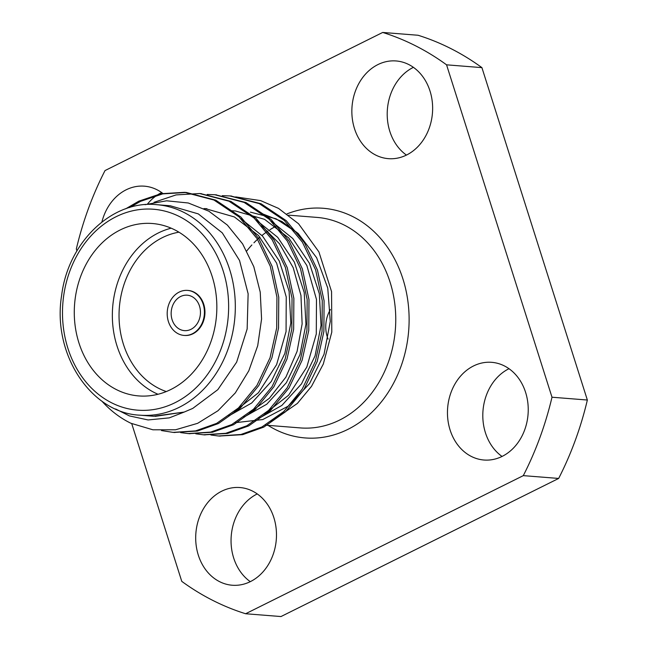 <?xml version="1.0" encoding="UTF-8"?>
<svg xmlns="http://www.w3.org/2000/svg" width="649" height="649" viewBox="0 0 649 649"><rect width="100%" height="100%" fill="white"/><g stroke="black" fill="none" stroke-linecap="round" stroke-linejoin="round"><path stroke-width="0.97" d="M558.651 478.443L280.976 616.55L245.622 613.743L523.297 475.636L558.651 478.443A300.252 247.147 94.5 0 0 587.353 400.027L551.999 397.22L446.561 64.827L481.915 67.634A300.252 247.147 94.5 0 0 418.061 35.257L382.707 32.45L105.033 170.557A300.252 247.147 -85.5 0 0 76.331 248.973L76.931 250.863M523.297 475.636A300.252 247.147 -85.5 0 0 551.999 397.22M446.561 64.827A300.252 247.147 -85.5 0 0 382.707 32.45M131.731 423.635L181.769 581.366A300.252 247.147 -85.5 0 0 245.622 613.743M330.39 309.549A28.824 23.729 -85.5 0 0 328.061 339.078M250.425 581.593A48.999 40.335 -85.5 0 0 276.125 528.383A48.999 40.335 -85.5 0 0 239.96 487.545A48.999 40.335 -85.5 0 0 195.876 533.202A48.999 40.335 -85.5 0 0 232.212 585.236A48.999 40.335 -85.5 0 0 250.425 581.593M257.247 493.921A48.999 40.335 -85.5 0 0 231.231 536.001A48.999 40.335 -85.5 0 0 250.279 581.666M162.769 193.378A48.999 40.335 -85.5 0 0 144.362 186.174A48.999 40.335 -85.5 0 0 101.901 221.982M161.642 192.55A48.999 40.335 -85.5 0 0 147.591 203.908M502.188 456.377A48.999 40.335 -85.5 0 0 527.88 403.167A48.999 40.335 -85.5 0 0 491.723 362.329A48.999 40.335 -85.5 0 0 447.64 407.986A48.999 40.335 -85.5 0 0 483.967 460.019A48.999 40.335 -85.5 0 0 502.188 456.377M509.003 368.705A48.999 40.335 -85.5 0 0 482.986 410.785A48.999 40.335 -85.5 0 0 502.042 456.45M406.582 155.014A48.999 40.335 -85.5 0 0 432.283 101.796A48.999 40.335 -85.5 0 0 396.125 60.957A48.999 40.335 -85.5 0 0 352.034 106.614A48.999 40.335 -85.5 0 0 388.37 158.656A48.999 40.335 -85.5 0 0 406.582 155.014M413.405 67.334A48.999 40.335 -85.5 0 0 387.388 109.421A48.999 40.335 -85.5 0 0 406.436 155.079M191.009 329.311A17.774 14.635 -85.5 0 0 200.33 310.003A17.774 14.635 -85.5 0 0 187.212 295.19A17.774 14.635 -85.5 0 0 171.222 311.755A17.774 14.635 -85.5 0 0 184.405 330.633A17.774 14.635 -85.5 0 0 191.009 329.311M192.42 333.74A22.577 18.586 -85.5 0 0 204.257 309.224A22.577 18.586 -85.5 0 0 187.593 290.403A22.577 18.586 -85.5 0 0 167.28 311.439A22.577 18.586 -85.5 0 0 184.024 335.419A22.577 18.586 -85.5 0 0 192.42 333.74M184.292 335.436A22.577 18.586 -85.5 0 0 184.567 335.46A22.577 18.586 -85.5 0 0 192.964 333.781A22.577 18.586 -85.5 0 0 204.8 309.265A22.577 18.586 -85.5 0 0 188.137 290.444A22.577 18.586 -85.5 0 0 187.869 290.428M178.946 232.18A81.669 67.228 -85.5 0 0 119.343 307.634A81.669 67.228 -85.5 0 0 166.298 391.55M158.007 394.268A86.471 71.179 94.5 0 1 112.675 307.107A86.471 71.179 94.5 0 1 171.19 228.188M170.865 389.489A86.471 71.179 -85.5 0 0 216.214 295.587A86.471 71.179 -85.5 0 0 152.401 223.516A86.471 71.179 -85.5 0 0 74.603 304.089A86.471 71.179 -85.5 0 0 138.724 395.922A86.471 71.179 -85.5 0 0 170.865 389.489M125.63 208.848L138.797 201.174L160.928 193.718L184.576 192.331L213.927 200.022L239.043 216.904L257.101 238.637L270.276 266.236L276.928 297.072L276.709 327.899L270.065 357.704L256.955 385.401L238.443 407.961L216.644 423.367L195.568 430.895L173.08 432.38L161.496 430.571M154.008 202.326L176.074 194.911L199.641 193.532L229.016 201.214L254.157 218.105L272.207 239.838L285.39 267.437L292.034 298.272L291.823 329.1L285.171 358.905L272.061 386.601L253.548 409.162L231.75 424.568L210.682 432.096L188.194 433.581L180.673 432.607M207.177 194.465L214.787 194.732L244.138 202.415L269.262 219.297L287.32 241.039L300.495 268.629L307.147 299.473L306.928 330.3L300.276 360.098L287.174 387.802L268.654 410.363L246.863 425.76L225.771 433.297L203.275 434.773L195.787 433.808M222.282 195.665L229.876 195.933L259.243 203.616L284.367 220.498L302.426 242.239L315.601 269.83L322.253 300.674L322.034 331.493L315.382 361.298L302.28 389.002L283.767 411.555L261.969 426.961L240.901 434.489L218.421 435.982L210.893 435.008M139.933 415.182C91.168 413.194 51.871 354.184 61.663 295.173C68.275 241.501 112.821 199.86 156.636 204.678A105.584 86.909 94.5 0 1 234.549 292.683A105.584 86.909 94.5 0 1 179.181 407.337A105.584 86.909 94.5 0 1 139.933 415.182L153.521 416.26L184.186 412.066L169.259 417.875L148.102 419.952L129.451 415.928L115.636 408.984M156.636 204.678L170.257 205.765L198.294 213.894L222.266 232.853L239.546 260.484L248.129 293.77L247.155 328.962L236.642 362.158L217.821 389.66L192.769 408.399L184.186 412.066L155.095 416.374M203.908 208.605L206.917 208.71M241.022 218.786L262.577 236.114L279.257 260.939L289.097 291.296L290.825 322.991L284.854 353.429L271.314 381.434L251.674 403.013L228.74 415.952M256.136 219.987L277.691 237.315L294.37 262.139L304.211 292.504L305.939 324.192L299.96 354.638L286.412 382.642L266.78 404.213L243.829 417.161M271.241 221.187L292.796 238.516L309.476 263.34L319.324 293.697L321.044 325.4L315.073 355.839L301.525 383.843L281.885 405.414L258.943 418.354M235.668 196.898L260.63 200.614L278.51 208.386L298.556 223.759L318.91 251.901L331.566 291.604L331.793 332.118L323.307 364.032L311.512 386.358L297.388 403.427L270.73 421.85M205.052 208.54L234.354 216.936L258.48 235.498L276.604 263.105L286.241 297.007L286.063 331.566L276.604 364.641L258.391 392.799L234.492 411.458M261.701 225.852L279.516 243.781L293.194 267.68L300.958 295.457L302.134 323.924L297.096 351.352L285.893 377.134L269.367 398.275L249.557 412.699M229.616 210.698L235.287 210.933L264.589 219.346L288.716 237.907L306.847 265.522L316.477 299.432L316.29 334L306.815 367.074L288.594 395.233L264.687 413.875M250.4 212.134L276.109 218.802L298.167 233.445L281.934 221.496L263.145 214.073M101.861 401.114A120.097 98.859 94.5 0 0 130.887 423.253L152.88 429.792L175.563 429.784L197.661 423.31L217.942 410.768L235.303 392.929L248.802 370.814L257.718 345.698L261.579 318.967L260.233 292.131L253.783 266.634L242.604 243.886L227.361 225.081L208.913 211.217L188.283 202.991L166.615 200.801L145.076 204.678M129.613 207.55L140.63 201.32L162.745 193.873L186.377 192.477L215.744 200.16L240.876 217.05L258.935 238.783L272.109 266.382L278.762 297.218L278.543 328.045L271.899 357.85L258.789 385.547L240.276 408.107L218.478 423.513L197.393 431.041L174.013 432.445M200.565 193.605L230.866 201.368L255.99 218.251L274.04 239.984L287.223 267.575L293.867 298.418L293.656 329.246L287.004 359.051L273.894 386.747L255.382 409.308L233.583 424.714L212.507 432.242L189.119 433.646M215.671 194.805L245.963 202.553L271.095 219.443L289.154 241.185L302.329 268.775L308.981 299.619L308.762 330.446L302.109 360.244L289.008 387.948L270.487 410.501L248.697 425.906L227.621 433.443L204.224 434.846M230.784 196.006L261.076 203.762L286.201 220.644L304.259 242.385L317.434 269.976L324.086 300.82L323.867 331.639L317.215 361.444L304.113 389.149L285.601 411.701L263.802 427.107L242.71 434.643L219.338 436.047M235.108 422.71L262.756 419.554L288.456 406.023L309.581 383.535L324.021 354.346L330.276 321.417L327.753 288.091L316.655 257.758L298.167 233.445M587.353 400.027L481.915 67.634M287.012 213.894A115.189 94.819 94.5 0 1 408.562 332.045A115.189 94.819 94.5 0 1 268.021 425.346M275.809 226.306A105.584 86.909 -85.5 0 0 269.935 229.738M267.948 231.052A105.584 86.909 -85.5 0 0 261.993 235.473M259.973 237.161A105.584 86.909 -85.5 0 0 253.937 242.799M251.885 244.949A105.584 86.909 -85.5 0 0 246.75 250.96M265.36 425.136L300.373 427.918A105.584 86.909 -85.5 0 0 389.295 359.53A105.584 86.909 -85.5 0 0 363.44 238.621A105.584 86.909 -85.5 0 0 317.077 217.415L288.708 215.16M175.052 402.688A100.782 82.958 -85.5 0 0 198.075 229.778A100.782 82.958 -85.5 0 0 63.553 296.682A100.782 82.958 -85.5 0 0 175.052 402.688M188.137 290.444L187.593 290.403M184.567 335.46L184.024 335.419M231.701 196.071L229.868 195.925M216.588 194.878L214.754 194.732M201.482 193.678L199.649 193.532M186.377 192.477L184.543 192.331M220.246 436.12L218.413 435.974M205.141 434.927L203.307 434.781M190.035 433.727L188.202 433.581M174.93 432.526L173.096 432.38"/></g></svg>
